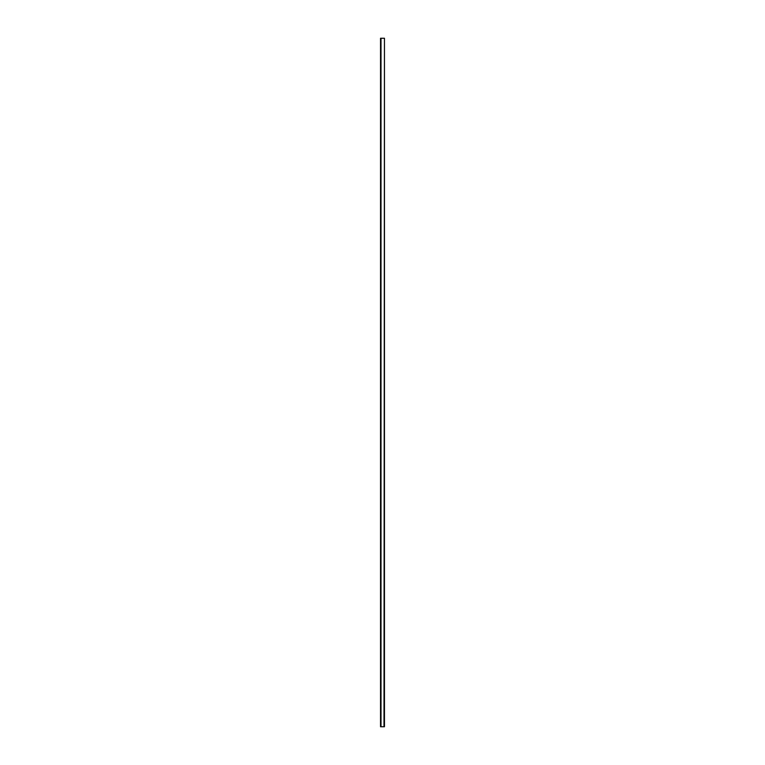 <?xml version="1.0" encoding="UTF-8"?>
<svg xmlns="http://www.w3.org/2000/svg" width="765" height="765" viewBox="0 0 765 765"><rect width="100%" height="100%" fill="white"/><g stroke="black" fill="none" stroke-linecap="round" stroke-linejoin="round"><path stroke-width="1.15" d="M384.46 726.75L384.46 38.25L384.001 726.75L384.46 38.25L384.001 726.75L380.999 726.75L380.999 38.25L384.001 38.25L380.54 38.25L380.54 726.75L380.999 38.25L380.54 726.75L384.46 726.75"/></g></svg>
